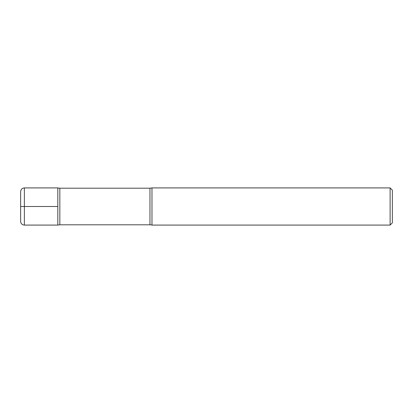 <?xml version="1.0" encoding="UTF-8"?>
<svg xmlns="http://www.w3.org/2000/svg" width="413" height="413" viewBox="0 0 413 413"><rect width="100%" height="100%" fill="white"/><g stroke="black" fill="none" stroke-linecap="round" stroke-linejoin="round"><path stroke-width="0.31" stroke-dasharray="2.06 1.55" d="M392.35 222.855L392.35 190.145M151.974 225.085L151.974 187.915M390.12 187.915L390.12 225.085M57.82 187.915L57.82 225.085L57.82 187.915M20.65 191.632L20.65 221.368M57.82 206.5L20.65 206.5M59.839 224.806L59.839 188.194M149.955 188.194L149.955 224.806M24.367 225.085L24.367 187.915"/><path stroke-width="0.62" d="M392.35 190.145L392.35 222.855L390.12 225.085L151.974 225.085L151.974 187.915L390.12 187.915L392.35 190.145M390.12 225.085L390.12 187.915M151.974 225.085A7.434 7.434 0 0 0 149.955 224.806L59.839 224.806L59.839 188.194A7.434 7.434 0 0 1 57.82 187.915L57.82 206.5L57.82 187.915L24.367 187.915L24.367 225.085A3.717 3.717 0 0 1 20.65 221.368L20.65 191.632C20.872 189.376 22.111 188.137 24.367 187.915M59.839 224.806L57.82 225.085L57.82 206.5L57.82 225.085L24.367 225.085M20.65 206.5L57.82 206.5M149.955 224.806L149.955 188.194L59.839 188.194M151.974 187.915L149.955 188.194"/></g></svg>
